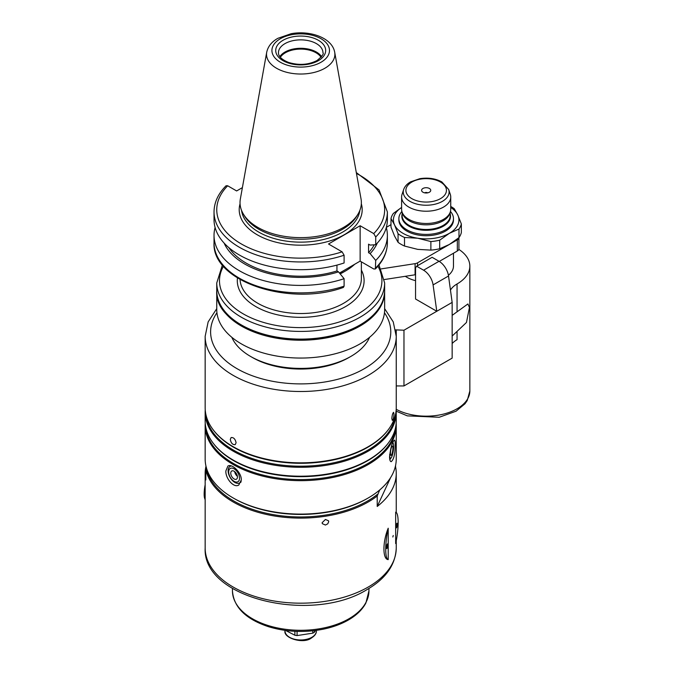 <?xml version="1.0" encoding="UTF-8"?>
<svg xmlns="http://www.w3.org/2000/svg" width="674" height="674" viewBox="0 0 674 674"><rect width="100%" height="100%" fill="white"/><g stroke="black" fill="none" stroke-linecap="round" stroke-linejoin="round"><path stroke-width="1.01" d="M452.153 302.399L448.53 275.995A13.649 7.877 -120 0 0 439.027 261.293L432.11 257.299L416.667 266.222L423.584 270.207A13.649 7.877 60 0 1 433.087 284.908L436.786 311.27L452.153 302.399L452.153 358.121L403.97 385.941L396.245 385.932M395.655 329.872L403.97 330.218L436.786 311.27L415.555 299.012L415.555 267.805L416.667 266.222M386.345 227.349L390.996 224.661M450.502 290.047A27.297 15.763 180 0 1 457.056 283.965L457.056 311.809L467.916 303.957L469.441 307.462L466.459 322.475L452.153 336.048M458.826 249.388A43.675 25.216 180 0 1 469.845 266.129A43.675 25.216 180 0 1 457.056 283.965M453.467 253.23L453.467 266.129A27.297 15.763 180 0 1 448.412 275.27M415.555 280.654A27.297 15.763 180 0 1 405.318 276.306M206.412 467.529L205.823 469.466L205.823 479.947A95.548 55.167 180 0 1 205.157 473.426A95.548 55.167 180 0 1 205.983 466.181M395.579 465.456L395.579 466.905A95.548 55.167 180 0 1 396.245 473.426A95.548 55.167 180 0 1 377.221 506.46L377.221 495.98L379.706 489.956M325.432 525.038L322.324 523.656L322.121 522.729L325.432 519.46L328.508 520.783L328.71 521.71L327.749 523.841L325.432 525.038M393.237 535.51L392.841 536.993L393.237 535.51M395.663 543.547L395.663 512.156A24.02 5.08 98.8 0 1 395.663 543.547M388.207 559.614C382.52 559.302 382.52 541.888 388.207 528.222L388.207 559.614A24.02 5.08 98.8 0 1 388.207 528.222M395.579 466.905L394.728 468.742M390.617 477.588L377.221 506.46M452.153 315.381L457.056 311.809M396.253 330.218L396.253 385.941M403.97 330.218L403.97 385.941M452.153 343.546A27.297 15.763 180 0 1 457.056 339.688L457.056 331.903M394.526 235.993L390.996 227.096L390.996 218.528L394.526 224.846L398.064 233.752L398.064 242.32L394.526 235.993M401.603 207.423L393.355 213.439A35.486 20.49 180 0 0 390.996 218.528M458.986 237.619L449.339 244.477L439.684 248.757L439.684 240.188L449.339 233.33L458.986 229.042L458.986 237.619A35.486 20.49 180 0 0 461.345 232.53L461.345 223.962L457.815 215.057L454.284 208.738A35.486 20.49 180 0 0 450.738 206.455M417.695 249.372L404.51 246.044L404.51 237.475L417.695 238.225L430.88 241.553L430.88 250.121L417.695 249.372M439.684 240.188A35.486 20.49 180 0 1 430.88 241.553M450.738 207.449A32.756 18.914 180 0 1 457.815 215.057A32.756 18.914 180 0 1 449.339 233.33A32.756 18.914 180 0 1 417.695 238.225A32.756 18.914 180 0 1 394.526 224.846A32.756 18.914 180 0 1 401.603 207.449M461.345 223.962A35.486 20.49 180 0 1 458.986 229.042M404.51 237.475A35.486 20.49 180 0 1 398.064 233.752M439.684 248.757A35.486 20.49 180 0 1 430.88 250.121M404.51 246.044A35.486 20.49 180 0 1 398.064 242.32M439.263 261.436L457.334 251.006A5.459 3.151 0 0 0 458.927 248.773L458.927 237.661A5.459 3.151 180 0 1 457.334 239.86L417.535 262.835A5.459 3.151 180 0 1 415.091 263.652L381.248 268.884M384.45 279.533L415.091 274.79A5.459 3.151 0 0 0 415.555 274.706M384.635 291.21A83.947 48.461 180 0 1 384.643 291.766A83.947 48.461 180 0 1 360.059 326.031A83.947 48.461 180 0 1 268.581 336.537A83.947 48.461 180 0 1 216.758 291.766A83.947 48.461 180 0 1 216.758 291.21M384.643 291.766L384.643 309.593A83.947 48.461 180 0 1 360.059 343.866A83.947 48.461 180 0 1 268.581 354.372A83.947 48.461 180 0 1 216.758 309.593L216.758 291.766M231.418 465.953A9.554 5.518 -120 0 0 230.095 466.374A9.554 5.518 -120 0 0 230.095 477.411A9.554 5.518 -120 0 0 239.658 482.921A9.554 5.518 -120 0 0 241.233 480.975M239.523 478.22A7.667 4.423 -120 0 0 231.393 468.11A7.667 4.423 -120 0 0 231.393 478.953A7.667 4.423 -120 0 0 239.523 478.22M225.857 470.941L227.896 466.071C231.763 463.265 241.562 472.474 241.3 479.854L238.823 484.985C233.836 488.431 225.411 478.422 225.857 470.941M234.67 471.615A4.726 2.73 -120 0 0 237.4 476.341M237.45 477.024A4.726 2.73 -120 0 0 235.386 472.263A4.726 2.73 -120 0 0 231.738 471A4.726 2.73 -120 0 0 231.738 476.459A4.726 2.73 -120 0 0 236.464 479.189A4.726 2.73 -120 0 0 237.45 477.024M389.816 459.668A9.554 2.022 98.8 0 0 390.01 459.424L391.181 457.831A7.667 1.618 98.8 0 0 393.658 446.449A7.667 1.618 98.8 0 0 393.355 443.787A7.667 1.618 98.8 0 0 392.445 443.29M389.698 454.419A7.667 1.618 98.8 0 0 391.181 457.831M389.564 456.921C390.617 447.646 392.243 442.043 394.45 440.105C394.964 440.265 395.217 441.807 395.208 444.739C395.124 454.158 393.759 459.803 391.114 461.682C390.145 461.454 389.623 459.862 389.564 456.921M392.9 448.084A4.726 1.003 98.8 0 0 392.394 446.045A4.726 1.003 98.8 0 0 390.684 450.569A4.726 1.003 98.8 0 0 390.945 455.397A4.726 1.003 98.8 0 0 392.226 452.97A4.726 1.003 98.8 0 0 392.9 448.084M236.094 442.742L235.218 444.629C232.64 444.891 231.005 443.147 230.306 439.397L231.123 437.544C233.634 437.316 235.285 439.052 236.094 442.742M393.97 414.08C393.818 417.594 393.279 419.708 392.335 420.416L391.847 418.647C392.125 415.15 392.706 413.044 393.591 412.328L393.97 414.08M397.348 524.212A2.367 0.497 -81.2 0 1 397.02 526.655A2.367 0.497 -81.2 0 1 396.379 527.868A2.367 0.497 -81.2 0 1 396.127 526.849A2.367 0.497 -81.2 0 1 396.464 524.406A2.367 0.497 -81.2 0 1 397.104 523.192A2.367 0.497 -81.2 0 1 397.348 524.212M386.522 547.558A2.367 0.497 -81.2 0 1 386.851 545.114A2.367 0.497 -81.2 0 1 387.491 543.901A2.367 0.497 -81.2 0 1 387.744 544.921A2.367 0.497 -81.2 0 1 387.407 547.364A2.367 0.497 -81.2 0 1 386.766 548.577A2.367 0.497 -81.2 0 1 386.522 547.558M205.157 487.749A13.295 2.806 98.8 0 0 204.576 495.028A13.295 2.806 98.8 0 0 205.09 499.636A13.295 2.806 98.8 0 0 205.157 499.805M205.157 484.783A11.871 2.511 98.8 0 0 204.155 494.118A11.871 2.511 98.8 0 0 204.61 498.229L205.09 499.636M294.875 631.302L294.875 635.237L285.624 630.46M312.803 630.813L312.803 633.147L297.074 635.582L297.074 631.386M315.542 630.485L314.413 632.22L314.413 630.628M314.413 632.22A18.291 10.557 180 0 1 313.637 632.701A18.291 10.557 180 0 1 312.803 633.147M297.074 635.582A18.291 10.557 180 0 1 294.875 635.237M339.477 273.054L354.659 264.292A63.398 36.607 180 0 1 340.067 273.762M344.102 286.155A86.676 50.044 180 0 1 257.401 286.189A86.676 50.044 180 0 1 214.029 242.842C211.729 281.665 289.744 306.948 343.369 287.453L344.102 286.155L344.102 278.691L338.508 271.866L336.941 270.965L336.941 265.109M344.102 255.227A86.676 50.044 180 0 1 257.401 255.261A86.676 50.044 180 0 1 214.029 211.914L214.029 219.657A86.676 50.044 180 0 0 257.401 263.003A86.676 50.044 180 0 0 344.102 262.97L344.102 255.227L342.106 251.84L328.516 243.996L360.135 225.739L373.725 233.592L375.721 236.97L375.721 244.713L370.127 245.075L368.56 244.173L368.56 252.708L370.127 253.618L375.721 260.434L375.359 268.968L373.725 268.977L360.135 261.124L360.135 225.739M360.135 261.124L354.659 264.292M344.102 278.691A86.676 50.044 180 0 1 257.401 278.724A86.676 50.044 180 0 1 214.029 235.378A86.676 50.044 180 0 1 215.099 227.517M338.508 271.866A79.052 45.647 180 0 1 224.097 243.07M336.941 270.965A76.929 44.417 180 0 1 228.823 247.619M242.396 187.625L236.633 190.953L227.677 185.78L226.043 185.78C218.157 193.716 214.147 202.427 214.029 211.914M375.721 236.97A86.676 50.044 180 0 0 387.373 211.914L387.373 219.657A86.676 50.044 180 0 1 375.721 244.713M374.247 244.814A76.929 44.417 180 0 1 368.56 252.708M377.305 243.07A79.052 45.647 180 0 1 370.127 253.618M386.295 227.517A86.676 50.044 180 0 1 387.373 235.378A86.676 50.044 180 0 1 375.721 260.434M369.596 337.286A70.981 40.979 180 0 1 350.893 356.403A70.981 40.979 180 0 1 250.509 356.403A70.981 40.979 180 0 1 231.805 337.286M348.955 357.515L350.893 356.403L348.955 357.515A68.251 39.404 180 0 1 252.438 357.515L250.509 356.403M384.643 308.65L393.245 321.886L396.245 336.343L396.245 407.669A95.548 55.167 180 0 1 387.921 430.189A95.548 55.167 180 0 1 368.265 446.677A95.548 55.167 180 0 1 213.481 430.189A95.548 55.167 180 0 1 205.157 407.669L205.157 336.343L208.156 321.886L216.758 308.65M387.921 430.189L387.424 430.838A95 54.847 180 0 1 367.878 447.224A95 54.847 180 0 1 213.978 430.838L213.481 430.189M395.571 414.215A95 54.847 180 0 1 367.878 450.139A95 54.847 180 0 1 266.651 462.558A95 54.847 180 0 1 205.831 414.215M396.169 409.902A95.548 55.167 180 0 1 396.245 412.126A95.548 55.167 180 0 1 368.265 451.133A95.548 55.167 180 0 1 264.141 463.089A95.548 55.167 180 0 1 205.157 412.126A95.548 55.167 180 0 1 205.233 409.902M396.245 412.126L396.245 421.048A95.548 55.167 180 0 1 387.921 443.568A95.548 55.167 180 0 1 368.265 460.047A95.548 55.167 180 0 1 213.481 443.568A95.548 55.167 180 0 1 205.157 421.048L205.157 412.126M387.921 443.568L387.424 444.208A95 54.847 180 0 1 367.878 460.603A95 54.847 180 0 1 213.978 444.208L213.481 443.568M395.571 427.594A95 54.847 180 0 1 367.878 463.51A95 54.847 180 0 1 266.651 475.937A95 54.847 180 0 1 205.831 427.594M396.169 423.272A95.548 55.167 180 0 1 396.245 425.505A95.548 55.167 180 0 1 368.265 464.504A95.548 55.167 180 0 1 264.141 476.467A95.548 55.167 180 0 1 205.157 425.505A95.548 55.167 180 0 1 205.233 423.272M396.245 425.505L396.245 458.935A95.548 55.167 180 0 1 368.265 497.943A95.548 55.167 180 0 1 233.137 497.943A95.548 55.167 180 0 1 205.157 458.935L205.157 425.505M367.296 498.499L368.265 497.943L367.296 498.499A94.183 54.375 180 0 1 234.105 498.499L233.137 497.943M280.359 57.298A21.669 12.511 180 0 1 300.697 49.101A21.669 12.511 180 0 1 321.043 57.298M279.853 56.65A22.25 12.848 180 0 1 300.697 48.292A22.25 12.848 180 0 1 321.549 56.65M334.7 52.26L361.045 198.999A60.668 35.031 180 0 1 357.978 214.155A60.668 35.031 180 0 1 343.605 227.374A60.668 35.031 180 0 1 243.424 214.155A60.668 35.031 180 0 1 240.348 198.999L266.702 52.26C268.016 46.354 271.757 41.704 277.924 38.292L291.176 33.7C310.023 30.17 332.172 37.752 334.7 52.26A34.18 19.731 180 0 1 324.868 68.251A34.18 19.731 180 0 1 286.003 72.11A34.18 19.731 180 0 1 266.702 52.26M357.978 214.155L356.689 216.287A59.304 34.239 180 0 1 342.636 229.211A59.304 34.239 180 0 1 244.713 216.287L243.424 214.155M450.451 211.451A27.297 15.763 180 0 1 453.467 218.654A27.297 15.763 180 0 1 426.17 234.417A27.297 15.763 180 0 1 398.873 218.654A27.297 15.763 180 0 1 401.889 211.451M453.467 218.654L453.467 219.951A27.297 15.763 180 0 1 426.17 235.715A27.297 15.763 180 0 1 398.873 219.951L398.873 218.654M424.628 192.831A2.182 1.264 180 0 1 427.712 192.831M429.405 188.484A4.575 2.637 180 0 1 430.349 191.424A4.575 2.637 180 0 1 426.17 192.991A4.575 2.637 180 0 1 422 191.424A4.575 2.637 180 0 1 423.575 188.172A4.575 2.637 180 0 1 429.405 188.484M448.673 189.495L450.299 194.348A24.567 14.188 180 0 1 450.738 197.035A24.567 14.188 180 0 1 426.17 211.223A24.567 14.188 180 0 1 401.603 197.035A24.567 14.188 180 0 1 402.049 194.348L403.667 189.495C404.804 186.361 407.121 183.808 410.618 181.845L419.818 178.686C428.083 177.397 435.438 178.475 441.874 181.938L448.673 189.495A22.916 13.227 180 0 1 426.17 205.233A22.916 13.227 180 0 1 403.667 189.495M450.738 197.035L450.738 209.294A24.567 14.188 180 0 1 450.299 211.981A24.567 14.188 180 0 1 426.17 223.482A24.567 14.188 180 0 1 402.049 211.981A24.567 14.188 180 0 1 401.603 209.294L401.603 197.035M450.299 211.981L449.76 213.582A24.02 13.868 180 0 1 426.17 224.83A24.02 13.868 180 0 1 402.58 213.582L402.049 211.981M433.087 284.908L448.53 275.995M423.584 270.207L439.027 261.293M396.245 540.733L396.245 548.021A95.548 55.167 180 0 1 368.265 587.02A95.548 55.167 180 0 1 264.141 598.984A95.548 55.167 180 0 1 205.157 548.021L205.157 473.426M377.221 495.98A95.548 55.167 180 0 1 368.265 501.953A95.548 55.167 180 0 1 269.423 515.071A95.548 55.167 180 0 1 205.823 469.466M377.811 494.05A94.731 54.687 180 0 1 276.896 515.214A94.731 54.687 180 0 1 206.564 468.379M469.845 266.129L469.845 390.954A43.675 25.216 180 0 1 443.475 414.106A43.675 25.216 180 0 1 396.202 409.303M457.334 239.86L457.334 251.006M417.535 262.835L417.535 265.716M415.091 263.652L415.091 274.79M342.106 251.84A83.947 48.461 180 0 1 241.343 243.954A83.947 48.461 180 0 1 227.677 185.78M387.373 235.378L387.373 242.842A86.676 50.044 180 0 1 375.721 267.898M344.549 271.504A60.668 35.031 180 0 1 343.605 272.069A60.668 35.031 180 0 1 340.176 273.897M361.374 261.841L361.374 278.505A60.668 35.031 180 0 1 343.605 303.275A60.668 35.031 180 0 1 278.295 311.051A60.668 35.031 180 0 1 240.054 279.516M361.374 270.106A63.398 36.607 180 0 1 345.535 306.611A63.398 36.607 180 0 1 274.242 314A63.398 36.607 180 0 1 237.475 277.966M377.92 266.213A81.217 46.885 180 0 1 358.13 313.89A81.217 46.885 180 0 1 258.243 320.706A81.217 46.885 180 0 1 223.482 266.213M378.982 264.933L384.643 282.962A83.947 48.461 180 0 1 360.059 317.227A83.947 48.461 180 0 1 268.581 327.733A83.947 48.461 180 0 1 216.758 282.962L222.42 264.933M384.643 282.962L384.643 290.654A83.947 48.461 180 0 1 360.059 324.919A83.947 48.461 180 0 1 268.581 335.425A83.947 48.461 180 0 1 216.758 290.654L216.758 282.962M384.466 312.744A90.089 52.008 180 0 1 364.398 368.661A90.089 52.008 180 0 1 251.25 375.359A90.089 52.008 180 0 1 216.935 312.744M396.245 336.343A95.548 55.167 180 0 1 368.265 375.351A95.548 55.167 180 0 1 264.141 387.306A95.548 55.167 180 0 1 205.157 336.343M368.948 588.444L368.948 590.887A68.251 39.404 180 0 1 348.955 618.749A68.251 39.404 180 0 1 274.579 627.292A68.251 39.404 180 0 1 232.454 590.887L232.454 588.444M316.401 630.375L316.401 630.915A15.696 9.065 180 0 1 311.801 637.318A15.696 9.065 180 0 1 294.69 639.281A15.696 9.065 180 0 1 285.001 630.915L285.001 630.375M278.455 52.707A22.25 12.848 180 0 1 300.697 39.867A22.25 12.848 180 0 1 322.947 52.707C324.084 53.718 322.105 56.33 316.999 60.542C308.321 64.931 298.801 65.538 288.43 62.387C281.69 59.565 278.362 56.338 278.455 52.707M318.364 60.677A24.98 14.424 180 0 1 276.576 54.215A24.98 14.424 180 0 1 307.167 36.548A24.98 14.424 180 0 1 318.364 60.677M321.051 62.227A28.78 16.614 180 0 1 272.903 54.779A28.78 16.614 180 0 1 308.153 34.433A28.78 16.614 180 0 1 321.051 62.227M359.849 210.406A59.304 34.239 180 0 1 342.636 232.109A59.304 34.239 180 0 1 280.03 239.995A59.304 34.239 180 0 1 241.553 210.406M361.34 203.792A61.494 35.503 180 0 1 344.178 234.788A61.494 35.503 180 0 1 272.515 241.233A61.494 35.503 180 0 1 240.062 203.792M356.462 173.454A83.947 48.461 180 0 1 373.725 233.592M450.198 213.97A24.34 14.053 180 0 1 426.17 230.297A24.34 14.053 180 0 1 402.151 213.97M450.198 212.285L450.198 215.613A24.02 13.868 180 0 1 426.17 229.48A24.02 13.868 180 0 1 402.151 215.613L402.151 212.285M440.51 182.073A20.279 11.711 180 0 1 431.419 201.661A20.279 11.711 180 0 1 406.582 187.321A20.279 11.711 180 0 1 440.51 182.073M396.245 473.426L396.245 512.459M231.039 465.835L230.095 466.374M240.963 482.163L239.658 482.921M393.355 443.787L392.849 442.312M214.029 235.378L214.029 242.842M375.359 268.977C383.245 261.032 387.255 252.329 387.373 242.842M384.643 290.654C384.231 304.362 375.94 315.988 359.773 325.542C311.733 356.26 213.27 333.108 216.758 290.654M396.245 548.021C395.554 564.778 385.857 578.612 367.128 589.523C312.601 623.871 202.326 599.093 205.157 548.021M368.948 590.887L365.906 602.969C362.393 609.608 356.554 615.286 348.391 620.004C341.137 624.166 332.745 627.233 323.225 629.196C304.378 632.861 286.13 632.027 268.479 626.694C245.665 619.077 233.659 607.148 232.454 590.887M316.401 630.915C316.494 633.45 314.868 635.801 311.514 637.941C303.62 644.42 283.19 638.067 285.001 630.915M387.373 211.914L379.083 189.942L356.302 172.552M469.845 390.954L467.225 400.55L465.001 403.777L456.071 411.199L439.221 417.265L407.323 415.866L396.236 411.174"/></g></svg>
